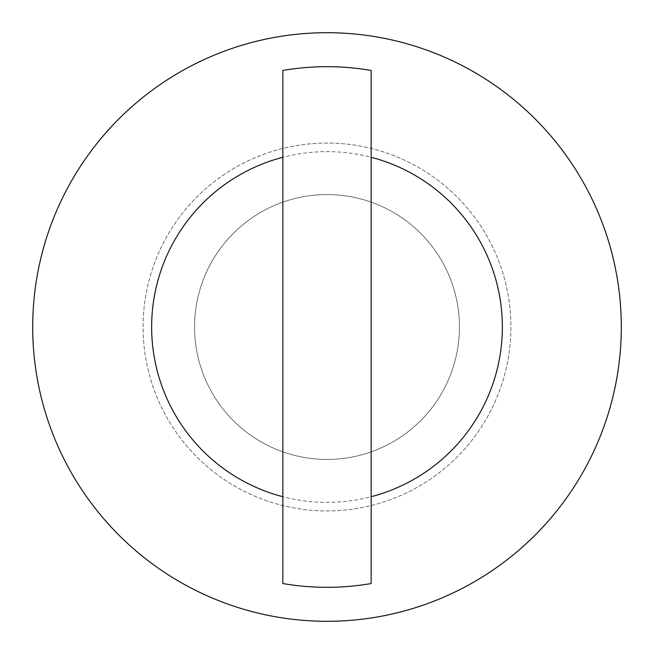 <?xml version="1.0" encoding="UTF-8"?>
<svg xmlns="http://www.w3.org/2000/svg" width="654" height="654" viewBox="0 0 654 654"><rect width="100%" height="100%" fill="white"/><g stroke="black" fill="none" stroke-linecap="round" stroke-linejoin="round"><path stroke-width="0.49" stroke-dasharray="3.27 2.45" d="M459.435 327A132.435 132.435 0 0 1 327 459.435A132.435 132.435 0 0 1 194.565 327A132.435 132.435 0 0 1 327 194.565A132.435 132.435 0 0 1 459.435 327A132.435 132.435 0 0 1 327 459.435A132.435 132.435 0 0 1 194.565 327A132.435 132.435 0 0 1 327 194.565A132.435 132.435 0 0 1 459.435 327A132.435 132.435 0 0 1 327 459.435A132.435 132.435 0 0 1 194.565 327A132.435 132.435 0 0 1 327 194.565A132.435 132.435 0 0 1 459.435 327A132.435 132.435 0 0 0 327 194.565A132.435 132.435 0 0 0 194.565 327M143.062 327A183.938 183.938 0 0 1 327 143.062A183.938 183.938 0 0 1 510.938 327A183.938 183.938 0 0 1 327 510.938A183.938 183.938 0 0 1 143.062 327A183.938 183.938 0 0 1 327 143.062A183.938 183.938 0 0 1 510.938 327A183.938 183.938 0 0 1 327 510.938A183.938 183.938 0 0 1 143.062 327A183.938 183.938 0 0 1 327 143.062A183.938 183.938 0 0 1 510.938 327A183.938 183.938 0 0 1 327 510.938A183.938 183.938 0 0 1 143.062 327M32.7 327A294.3 294.3 0 0 1 327 32.7A294.3 294.3 0 0 1 621.3 327A294.3 294.3 0 0 1 327 621.3A294.3 294.3 0 0 1 32.7 327M151.638 327A175.362 175.362 0 0 1 327 151.638A175.362 175.362 0 0 1 502.362 327A175.362 175.362 0 0 1 327 502.362A175.362 175.362 0 0 1 151.638 327M282.855 70.452L282.855 583.548M371.145 583.548L371.145 70.452"/><path stroke-width="0.98" d="M32.7 327A294.3 294.3 0 0 1 327 32.7A294.3 294.3 0 0 1 621.3 327A294.3 294.3 0 0 1 327 621.3A294.3 294.3 0 0 1 32.7 327M282.855 496.713A175.362 175.362 0 0 1 282.855 157.287L282.855 70.452A260.317 260.317 0 0 1 371.145 70.452L371.145 157.287A175.362 175.362 0 0 1 371.145 496.713L371.145 583.548A260.317 260.317 0 0 1 282.855 583.548L282.855 157.287M371.145 157.287L371.145 496.713"/></g></svg>
